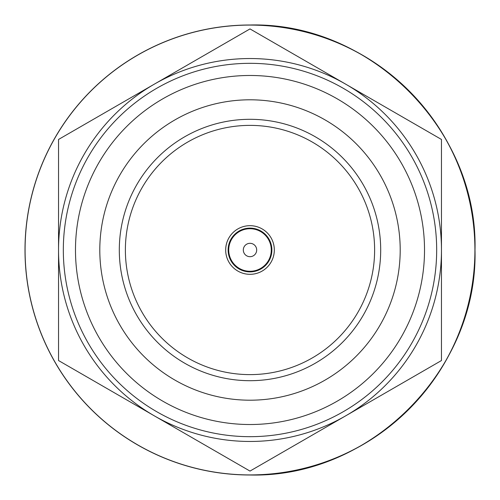 <?xml version="1.0" encoding="UTF-8"?>
<svg xmlns="http://www.w3.org/2000/svg" width="500" height="500" viewBox="0 0 500 500"><rect width="100%" height="100%" fill="white"/><g stroke="black" fill="none" stroke-linecap="round" stroke-linejoin="round"><path stroke-width="0.75" d="M474.919 250A224.919 224.919 0 0 0 250 25.081A224.919 224.919 0 0 0 25.081 250A224.919 224.919 0 0 0 250 474.919A224.919 224.919 0 0 0 474.919 250M250 475A225 225 0 0 0 475 250C478.1 129.769 370.231 21.9 250 25A225 225 0 0 0 25 250A225 225 0 0 0 250 475C370.231 478.1 478.1 370.231 475 250A225 225 0 0 0 250 25M424.519 250A174.519 174.519 0 0 0 250 75.481A174.519 174.519 0 0 0 75.481 250A174.519 174.519 0 0 0 250 424.519A174.519 174.519 0 0 0 424.519 250M63.325 250A186.675 186.675 0 0 1 250 63.325A186.675 186.675 0 0 1 436.675 250A186.675 186.675 0 0 1 250 436.675A186.675 186.675 0 0 1 63.325 250M154.269 84.188A191.462 191.462 0 0 1 345.731 84.188L441.463 139.456L441.463 360.544L250 471.081L58.537 360.544L58.537 139.456L250 28.919L345.731 84.188A191.462 191.462 0 0 1 345.731 415.812A191.462 191.462 0 0 1 58.537 250A191.462 191.462 0 0 1 154.269 84.188M225.681 250A24.319 24.319 0 0 0 250 274.319A24.319 24.319 0 0 0 274.319 250A24.319 24.319 0 0 0 250 225.681A24.319 24.319 0 0 0 225.681 250M125.381 250A124.619 124.619 0 0 0 250 374.619A124.619 124.619 0 0 0 374.619 250A124.619 124.619 0 0 0 250 125.381A124.619 124.619 0 0 0 125.381 250M380.694 250A130.694 130.694 0 0 0 250 119.306A130.694 130.694 0 0 0 119.306 250A130.694 130.694 0 0 0 250 380.694A130.694 130.694 0 0 0 380.694 250M99.8 250A150.2 150.2 0 0 0 250 400.2A150.2 150.2 0 0 0 400.2 250A150.2 150.2 0 0 0 250 99.8A150.2 150.2 0 0 0 99.8 250M250 271.881A21.881 21.881 0 0 0 271.881 250A21.881 21.881 0 0 0 250 228.119A21.881 21.881 0 0 0 228.119 250A21.881 21.881 0 0 0 250 271.881M250 256.688A6.688 6.688 0 0 0 256.688 250A6.688 6.688 0 0 0 250 243.312A6.688 6.688 0 0 0 243.312 250A6.688 6.688 0 0 0 250 256.688M250 228.725A21.275 21.275 0 0 1 271.275 250A21.275 21.275 0 0 1 250 271.275A21.275 21.275 0 0 1 228.725 250A21.275 21.275 0 0 1 250 228.725"/></g></svg>
